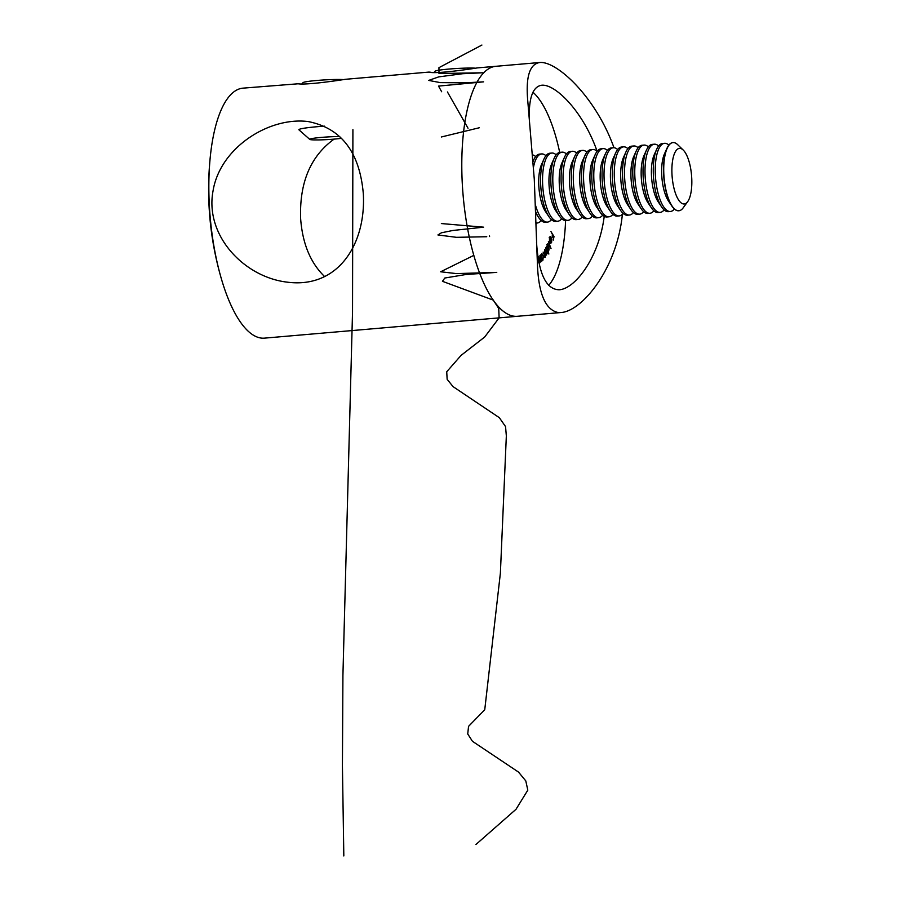 <?xml version="1.0" encoding="UTF-8"?>
<svg xmlns="http://www.w3.org/2000/svg" width="901" height="901" viewBox="0 0 901 901"><rect width="100%" height="100%" fill="white"/><g stroke="black" fill="none" stroke-linecap="round" stroke-linejoin="round"><path stroke-width="1.35" d="M561.053 312.523L517.456 316.285A125.453 43.732 -94.9 0 1 463.091 195.055A125.453 43.732 -94.9 0 1 495.865 66.302A125.453 43.732 85.1 0 0 462.393 185.46A125.453 43.732 85.1 0 0 517.456 316.285L264.522 338.134A125.453 43.732 -94.9 0 1 221.117 277.925A125.453 43.732 -94.9 0 1 210.485 154.904A125.453 43.732 -94.9 0 1 242.932 88.152L299.031 83.714M334.102 139.114C310.496 156.177 299.335 182.723 300.641 218.752C302.522 243.687 310.518 262.968 324.642 276.596M539.496 62.529L477.485 67.89C462.472 70.278 433.843 74.04 429.022 72.08L431.095 72.305M429.022 72.08L345.421 79.299C330.408 81.687 301.779 85.449 296.958 83.489L296.97 83.478M363.34 194.008C366.054 244.453 337.807 288.894 287.104 282.137C244.272 277.136 204.662 235.69 213.03 190.978C219.979 147.708 269.106 116.499 308.277 121.579C341.411 128.179 359.769 152.314 363.34 194.008M548.394 241.536L551.018 248.541L548.394 241.536M547.177 244.351L548.934 245.207L549.036 250.05L548.033 250.467L548.844 254.048L546.366 246.547L546.884 246.987L547.763 243.709M548.045 249.949L549.036 250.05L547.673 250.501M538.224 256.492L539.8 261.909L539.958 255.388L540.927 261.853L540.476 260.873L539.868 262.709L539.249 262.45M538.607 262.056L539.8 261.909M536.05 224.124A37.065 12.918 85.1 0 0 536.917 223.02M548.574 285.516A102.646 35.781 85.1 0 0 565.58 220.531M559.69 152.393A102.646 35.781 85.1 0 0 532.908 92.195M541.625 253.575L543.337 255.816L542.909 260.231L541.839 259.758L541.805 261.189L540.577 254.87L541.05 255.681L541.963 253.395M542.244 260.288L541.535 259.781M544.643 257.179L545.308 257.123L543.123 252.077L545.161 256.301L544.621 249.6L546.423 254.228L545.882 247.527L547.403 253.451L546.907 252.821L546.569 255.039L545.623 254.578L544.992 257.382M543.866 256.594L545.161 256.301M545.139 254.499L546.423 254.228M551.029 238.089L549.734 237.988L549.475 241.153L549.486 237.481L550.184 236.434L551.739 239.655L551.603 242.403L550.691 243.416L549.858 242.324L551.029 238.089L549.362 238.022M550.984 231.602L554.014 236.591L553.282 240.083L553.586 236.726L552.685 234.947L552.088 237.751L552.403 234.384L550.984 231.602M529.394 121.083C528.47 98.648 532.536 86.699 541.591 85.246C555.095 83.635 583.172 111.296 597.115 151.267A34.215 11.927 -94.9 0 0 592.824 149.51L590.842 149.679A34.215 11.927 -94.9 0 0 584.986 155.434A34.215 11.927 -94.9 0 0 589.975 213.199A34.215 11.927 -94.9 0 0 596.732 217.862L598.703 217.682A34.215 11.927 -94.9 0 1 583.882 184.626A34.215 11.927 -94.9 0 1 592.824 149.51M604.222 216.33C599.052 257.686 575.142 288.793 559.262 289.773C546.152 289.559 538.573 273.769 536.534 242.414M613.986 147.741C595.719 96.598 556.57 60.727 539.688 62.518C529.518 64.151 525.565 77.148 527.817 101.531L534.282 179.243L537.334 261.752C538.156 292.521 544.959 309.415 557.742 312.433L561.278 312.501C582.046 311.059 617.106 268.78 622.377 214.292M539.417 260.963L538.798 262.799M541.422 257.742L542.74 259.465L543.055 256.064L541.749 254.352L541.141 257.765M541.4 259.702L542.74 259.465M545.792 254.15L545.51 255.129M547.977 250.14L546.963 250.568M547.448 248.766L548.799 249.419L548.72 245.68L547.357 245.038L547.11 248.789M547.267 250.016L548.799 249.419M546.963 245.072L547.831 244.543L546.761 244.644M550.545 242.504L549.621 243.507M551.232 238.675L550.263 242.178L551.356 241.84L550.849 238.709M549.892 242.211L551.356 241.84M433.955 72.452L435.059 71.235A21.669 1.554 -3.4 0 1 451.401 68.859A21.669 1.554 -3.4 0 1 474.996 68.149M324.461 126.151A28.517 2.05 176.6 0 0 317.276 126.703A28.517 2.05 176.6 0 0 298.873 129.721M301.903 83.861L302.995 82.633A21.669 1.554 -3.4 0 1 319.337 80.268A21.669 1.554 -3.4 0 1 342.932 79.558M339.745 136.547A18.245 1.318 176.6 0 0 321.511 137.391A18.245 1.318 176.6 0 0 309.786 139.418A18.245 1.318 176.6 0 0 322.108 139.835A18.245 1.318 176.6 0 0 341.524 138.315M541.186 220.508A34.215 11.927 -94.9 0 1 537.244 222.998A34.215 11.927 -94.9 0 1 536.016 222.919M532.536 154.882A34.215 11.927 -94.9 0 1 535.667 156.594M551.435 219.619A34.215 11.927 -94.9 0 1 547.481 222.108L545.51 222.277A34.215 11.927 -94.9 0 1 538.753 217.625A34.215 11.927 -94.9 0 1 535.712 211.78M533.077 161.561A34.215 11.927 -94.9 0 1 533.764 159.849A34.215 11.927 -94.9 0 1 539.62 154.105L541.591 153.936A34.215 11.927 -94.9 0 1 545.916 155.704M547.481 222.108A34.215 11.927 -94.9 0 1 535.498 205.158M533.493 167.169A34.215 11.927 -94.9 0 1 541.591 153.936M561.683 218.74A34.215 11.927 -94.9 0 1 557.73 221.229L555.759 221.398A34.215 11.927 -94.9 0 1 548.991 216.736L545.567 211.656A27.886 9.72 -94.9 0 1 541.501 164.568L544.001 158.97A34.215 11.927 -94.9 0 1 549.869 153.215L551.84 153.046A34.215 11.927 -94.9 0 1 556.165 154.826M548.991 216.736A34.215 11.927 -94.9 0 1 544.001 158.97M557.73 221.229A34.215 11.927 -94.9 0 1 542.898 188.163A34.215 11.927 -94.9 0 1 551.84 153.046M571.921 217.851A34.215 11.927 -94.9 0 1 567.979 220.34L565.997 220.508A34.215 11.927 -94.9 0 1 559.239 215.846L555.804 210.766A27.886 9.72 -94.9 0 1 551.739 163.678L554.25 158.08A34.215 11.927 -94.9 0 1 560.107 152.337L562.089 152.168A34.215 11.927 -94.9 0 1 566.402 153.936M559.239 215.846A34.215 11.927 -94.9 0 1 554.25 158.08M567.979 220.34A34.215 11.927 -94.9 0 1 553.146 187.273A34.215 11.927 -94.9 0 1 562.089 152.168M582.17 216.972A34.215 11.927 -94.9 0 1 578.217 219.461L576.246 219.63A34.215 11.927 -94.9 0 1 569.488 214.967L566.053 209.888A27.886 9.72 -94.9 0 1 561.987 162.799L564.499 157.202A34.215 11.927 -94.9 0 1 570.356 151.447L572.326 151.278A34.215 11.927 -94.9 0 1 576.651 153.057M569.488 214.967A34.215 11.927 -94.9 0 1 564.499 157.202M578.217 219.461A34.215 11.927 -94.9 0 1 563.395 186.394A34.215 11.927 -94.9 0 1 572.326 151.278M592.419 216.082A34.215 11.927 -94.9 0 1 588.466 218.571L586.483 218.74A34.215 11.927 -94.9 0 1 579.726 214.078L576.302 208.998A27.886 9.72 -94.9 0 1 572.236 161.91L574.737 156.312A34.215 11.927 -94.9 0 1 580.604 150.568L582.575 150.388A34.215 11.927 -94.9 0 1 586.889 152.168M579.726 214.078A34.215 11.927 -94.9 0 1 574.737 156.312M588.466 218.571A34.215 11.927 -94.9 0 1 573.633 185.505A34.215 11.927 -94.9 0 1 582.575 150.388M589.975 213.199L586.54 208.108A27.886 9.72 -94.9 0 1 582.474 161.02L584.986 155.434M602.656 215.193A34.215 11.927 -94.9 0 1 598.703 217.682M612.905 214.314A34.215 11.927 -94.9 0 1 608.952 216.803L606.981 216.972A34.215 11.927 -94.9 0 1 600.212 212.309L596.789 207.23A27.886 9.72 -94.9 0 1 592.723 160.141L595.223 154.544A34.215 11.927 -94.9 0 1 601.091 148.8L603.062 148.62A34.215 11.927 -94.9 0 1 607.387 150.399M600.212 212.309A34.215 11.927 -94.9 0 1 595.223 154.544M608.952 216.803A34.215 11.927 -94.9 0 1 594.119 183.736A34.215 11.927 -94.9 0 1 603.062 148.62M623.143 213.424A34.215 11.927 -94.9 0 1 619.201 215.913L617.219 216.082A34.215 11.927 -94.9 0 1 610.461 211.431L607.026 206.34A27.886 9.72 -94.9 0 1 602.96 159.252L605.472 153.666A34.215 11.927 -94.9 0 1 611.328 147.91L613.311 147.741A34.215 11.927 -94.9 0 1 617.624 149.51M610.461 211.431A34.215 11.927 -94.9 0 1 605.472 153.666M619.201 215.913A34.215 11.927 -94.9 0 1 604.368 182.858A34.215 11.927 -94.9 0 1 613.311 147.741M633.392 212.546A34.215 11.927 -94.9 0 1 629.439 215.035L627.468 215.204A34.215 11.927 -94.9 0 1 620.71 210.541L617.275 205.462A27.886 9.72 -94.9 0 1 613.209 158.373L615.721 152.776A34.215 11.927 -94.9 0 1 621.577 147.021L623.548 146.852A34.215 11.927 -94.9 0 1 627.873 148.631M620.71 210.541A34.215 11.927 -94.9 0 1 615.721 152.776M629.439 215.035A34.215 11.927 -94.9 0 1 614.617 181.968A34.215 11.927 -94.9 0 1 623.548 146.852M643.641 211.656A34.215 11.927 -94.9 0 1 639.687 214.145L637.705 214.314A34.215 11.927 -94.9 0 1 630.948 209.651L627.524 204.572A27.886 9.72 -94.9 0 1 623.458 157.484L625.958 151.886A34.215 11.927 -94.9 0 1 631.826 146.142L633.797 145.973A34.215 11.927 -94.9 0 1 638.111 147.741M630.948 209.651A34.215 11.927 -94.9 0 1 625.958 151.886M639.687 214.145A34.215 11.927 -94.9 0 1 624.855 181.09A34.215 11.927 -94.9 0 1 633.797 145.973M653.878 210.778A34.215 11.927 -94.9 0 1 649.925 213.267L647.954 213.436A34.215 11.927 -94.9 0 1 641.197 208.773L637.762 203.694A27.886 9.72 -94.9 0 1 633.696 156.605L636.207 151.008A34.215 11.927 -94.9 0 1 642.064 145.252L644.046 145.084A34.215 11.927 -94.9 0 1 648.36 146.863M641.197 208.773A34.215 11.927 -94.9 0 1 636.207 151.008M649.925 213.267A34.215 11.927 -94.9 0 1 635.104 180.2A34.215 11.927 -94.9 0 1 644.046 145.084M664.127 209.888A34.215 11.927 -94.9 0 1 660.174 212.377L658.203 212.546A34.215 11.927 -94.9 0 1 651.434 207.883L648.01 202.804A27.886 9.72 -94.9 0 1 643.945 155.715L646.445 150.118A34.215 11.927 -94.9 0 1 652.313 144.374L654.284 144.205A34.215 11.927 -94.9 0 1 658.608 145.973M651.434 207.883A34.215 11.927 -94.9 0 1 646.445 150.118M660.174 212.377A34.215 11.927 -94.9 0 1 645.353 179.31A34.215 11.927 -94.9 0 1 654.284 144.205M674.365 209.009A34.215 11.927 -94.9 0 1 670.423 211.487L668.441 211.667A34.215 11.927 -94.9 0 1 661.683 207.005L658.259 201.925A27.886 9.72 -94.9 0 1 654.182 154.837L656.694 149.239A34.215 11.927 -94.9 0 1 662.55 143.484L664.533 143.315A34.215 11.927 -94.9 0 1 668.846 145.084M661.683 207.005A34.215 11.927 -94.9 0 1 656.694 149.239M670.423 211.487A34.215 11.927 -94.9 0 1 655.59 178.432A34.215 11.927 -94.9 0 1 664.533 143.315M678.791 210.766A34.215 11.927 -94.9 0 1 678.69 210.778A34.215 11.927 -94.9 0 1 671.932 206.115L668.497 201.036A27.886 9.72 -94.9 0 1 664.431 153.947L666.943 148.35A34.215 11.927 -94.9 0 1 672.799 142.606A34.215 11.927 -94.9 0 1 672.901 142.595M671.932 206.115A34.215 11.927 -94.9 0 1 666.943 148.35M691.202 191.17A27.886 9.72 -94.9 0 1 687.688 201.644A27.886 9.72 -94.9 0 1 672.169 177.001A27.886 9.72 -94.9 0 1 683.228 150.05A27.886 9.72 -94.9 0 1 691.202 191.17M687.688 201.644L683.104 207.928A34.215 11.927 -94.9 0 1 678.892 210.755A34.215 11.927 -94.9 0 1 664.071 177.7A34.215 11.927 -94.9 0 1 673.002 142.583A34.215 11.927 -94.9 0 1 677.631 144.644L683.228 150.05M352.91 129.654L352.528 312.016L342.921 675.446L342.425 765.805L343.822 855.95M481.911 45.05L438.956 67.654L438.978 73.499L482.632 72.79L462.72 73.713L438.731 76.878L428.696 80.414L440.307 82.622L464.792 82.813L483.578 81.845L438.528 86.102L441.659 91.756M447.437 91.97L468.024 128.224M479.287 127.762L441.344 136.986M441.377 223.561L483.623 227.176L452.921 230.465L441.434 232.785L437.92 234.958L456.447 237.323L486.754 236.726M489.592 236.535L489.389 235.961M473.836 255.366L440.657 271.775L456.39 273.6L496.766 272.384L466.2 274.467L444.801 278.026L442.447 281.315L493.309 300.134M492.915 299.56L498.737 308.502L499.12 317.862L484.682 337.03L461.098 355.366L446.727 371.764L447.144 379.298L453.012 386.597L499.345 417.692L505.551 426.601L506.339 435.926L500.382 573.171L484.749 709.729L468.554 726.352L467.732 733.966L472.451 741.298L518.503 772.089L525.79 780.897L527.817 790.143L516.014 809.289L475.886 844.541M210.485 154.916A319.348 319.348 0 0 0 221.117 277.925M550.252 237.267L549.193 237.357M550.804 242.617L549.734 242.707M309.786 139.418L298.963 129.857M537.244 222.998L536.027 223.099M535.757 213.177L538.753 217.625M533.065 161.414L533.764 159.849"/></g></svg>
